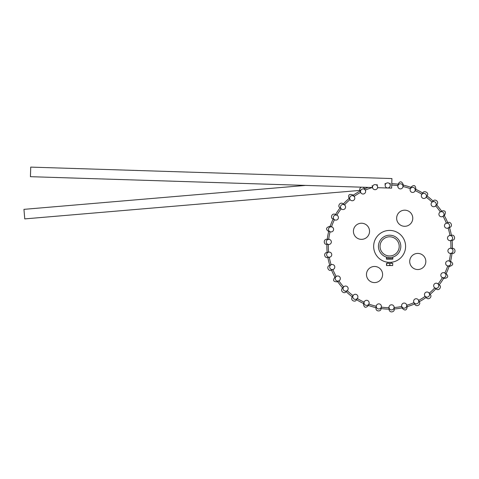 <?xml version="1.0" encoding="UTF-8"?>
<svg xmlns="http://www.w3.org/2000/svg" width="479" height="479" viewBox="0 0 479 479"><rect width="100%" height="100%" fill="white"/><g stroke="black" fill="none" stroke-linecap="round" stroke-linejoin="round"><path stroke-width="0.72" d="M392.822 257.097L392.822 259.127L386.433 259.127L386.433 257.097L389.625 257.558M378.446 246.386A11.179 11.179 0 0 0 389.625 257.558A11.179 11.179 0 0 0 400.803 246.386A11.179 11.179 0 0 0 389.625 235.207A11.179 11.179 0 0 0 378.446 246.386M399.205 246.386A9.58 9.58 0 0 0 384.835 238.087A9.58 9.58 0 0 0 384.835 254.678A9.58 9.58 0 0 0 399.205 246.386M386.433 258.678L392.822 258.678M391.391 263.151L391.391 262.252A15.969 15.969 0 0 0 405.593 246.386A15.969 15.969 0 0 0 381.643 232.554A15.969 15.969 0 0 0 381.643 260.211A15.969 15.969 0 0 0 405.593 246.386A15.969 15.969 0 0 0 374.422 241.494A15.969 15.969 0 0 0 387.547 262.217L387.709 262.235A15.969 15.969 0 0 0 387.858 262.252L387.858 263.151M388.828 262.33L390.421 262.33M386.595 265.546L388.241 265.546L386.595 265.546M389.804 265.276L391.271 265.546L388.241 265.546L389.804 265.276L389.804 263.342L392.744 263.342L392.66 265.546L391.271 265.546L392.66 265.54M389.804 263.342L386.505 263.342L386.505 265.276M386.685 263.342L386.685 265.276M386.876 263.342L392.373 263.342M365.291 224.19A8.065 8.065 0 0 1 365.728 238.147A8.065 8.065 0 0 1 353.418 231.549A8.065 8.065 0 0 1 365.291 224.19M378.344 267.42A8.065 8.065 0 0 1 378.787 281.383A8.065 8.065 0 0 1 366.477 274.784A8.065 8.065 0 0 1 378.344 267.42M421.58 254.367A8.065 8.065 0 0 1 422.023 268.324A8.065 8.065 0 0 1 409.713 261.726A8.065 8.065 0 0 1 421.58 254.367M408.521 211.131A8.065 8.065 0 0 1 408.964 225.088A8.065 8.065 0 0 1 396.654 218.49A8.065 8.065 0 0 1 408.521 211.131M337.599 215.688A2.712 2.712 0 0 0 336.917 215.059A61.318 61.318 0 0 1 341.09 208.916A2.712 2.712 0 0 0 341.922 209.317M345.12 205.539A2.712 2.712 0 0 0 344.581 204.784A61.318 61.318 0 0 1 349.939 199.641A2.712 2.712 0 0 0 350.67 200.21M354.58 197.18A2.712 2.712 0 0 0 354.215 196.324A61.318 61.318 0 0 1 360.525 192.414A2.712 2.712 0 0 0 361.124 193.121M365.579 190.965A2.712 2.712 0 0 0 365.393 190.055A61.318 61.318 0 0 1 372.381 187.54A2.712 2.712 0 0 0 372.818 188.361M391.726 185.104A61.318 61.318 0 0 1 397.804 185.613A2.712 2.712 0 0 0 397.875 186.541M402.743 187.415A2.712 2.712 0 0 0 403.132 186.571A61.318 61.318 0 0 1 410.258 188.642A2.712 2.712 0 0 0 410.132 189.564M414.718 191.432A2.712 2.712 0 0 0 415.269 190.69A61.318 61.318 0 0 1 421.813 194.193A2.712 2.712 0 0 0 421.502 195.067M425.591 197.851A2.712 2.712 0 0 0 426.292 197.234A61.318 61.318 0 0 1 431.962 202.03A2.712 2.712 0 0 0 431.471 202.815M434.896 206.389A2.712 2.712 0 0 0 435.704 205.934A61.318 61.318 0 0 1 440.255 211.802A2.712 2.712 0 0 0 439.614 212.472M442.225 216.676A2.712 2.712 0 0 0 443.111 216.4A61.318 61.318 0 0 1 446.338 223.082A2.712 2.712 0 0 0 445.572 223.603M447.248 228.261A2.712 2.712 0 0 0 448.176 228.172A61.318 61.318 0 0 1 449.949 235.381A2.712 2.712 0 0 0 449.086 235.734M449.757 240.638A2.712 2.712 0 0 0 450.679 240.745A61.318 61.318 0 0 1 450.913 248.164A2.712 2.712 0 0 0 450.003 248.332M449.643 253.265A2.712 2.712 0 0 0 450.517 253.559A61.318 61.318 0 0 1 449.206 260.869A2.712 2.712 0 0 0 448.278 260.839M446.901 265.594A2.712 2.712 0 0 0 447.697 266.067A61.318 61.318 0 0 1 444.889 272.94A2.712 2.712 0 0 0 443.991 272.719M441.656 277.078A2.712 2.712 0 0 0 442.333 277.706A61.318 61.318 0 0 1 438.165 283.849A2.712 2.712 0 0 0 437.327 283.448M434.136 287.226A2.712 2.712 0 0 0 434.669 287.981A61.318 61.318 0 0 1 429.31 293.124A2.712 2.712 0 0 0 428.579 292.555M424.669 295.585A2.712 2.712 0 0 0 425.035 296.441A61.318 61.318 0 0 1 418.73 300.351A2.712 2.712 0 0 0 418.125 299.644M413.676 301.8A2.712 2.712 0 0 0 413.856 302.71A61.318 61.318 0 0 1 406.869 305.225A2.712 2.712 0 0 0 406.431 304.404M401.63 305.59A2.712 2.712 0 0 0 401.618 306.512A61.318 61.318 0 0 1 394.259 307.524A2.712 2.712 0 0 0 394.001 306.632M389.056 306.788A2.712 2.712 0 0 0 388.852 307.692A61.318 61.318 0 0 1 381.446 307.153A2.712 2.712 0 0 0 381.38 306.225M376.506 305.351A2.712 2.712 0 0 0 376.123 306.195A61.318 61.318 0 0 1 368.992 304.123A2.712 2.712 0 0 0 369.117 303.201M364.537 301.333A2.712 2.712 0 0 0 363.98 302.081A61.318 61.318 0 0 1 357.436 298.573A2.712 2.712 0 0 0 357.753 297.698M353.658 294.914A2.712 2.712 0 0 0 352.963 295.531A61.318 61.318 0 0 1 347.293 290.741A2.712 2.712 0 0 0 347.778 289.951M344.353 286.376A2.712 2.712 0 0 0 343.545 286.831A61.318 61.318 0 0 1 338.994 280.969A2.712 2.712 0 0 0 339.635 280.299M337.03 276.09A2.712 2.712 0 0 0 336.144 276.371A61.318 61.318 0 0 1 332.911 269.683A2.712 2.712 0 0 0 333.677 269.162M332.001 264.51A2.712 2.712 0 0 0 331.079 264.594A61.318 61.318 0 0 1 329.307 257.385A2.712 2.712 0 0 0 330.163 257.031M329.492 252.128A2.712 2.712 0 0 0 328.57 252.02A61.318 61.318 0 0 1 328.337 244.601A2.712 2.712 0 0 0 329.247 244.434M329.612 239.5A2.712 2.712 0 0 0 328.732 239.207A61.318 61.318 0 0 1 330.043 231.896A2.712 2.712 0 0 0 330.971 231.926M332.354 227.172A2.712 2.712 0 0 0 331.552 226.699A61.318 61.318 0 0 1 334.36 219.825A2.712 2.712 0 0 0 335.258 220.047M336.192 214.843A2.712 2.712 0 0 0 335.647 214.376A62.755 62.755 0 0 1 339.988 207.988A2.712 2.712 0 0 0 340.623 208.323L341.383 208.97A2.557 2.557 130.2 0 0 344.982 208.664A2.557 2.557 130.2 0 0 344.682 205.066A2.557 2.557 130.2 0 0 341.084 205.371A2.557 2.557 130.2 0 0 341.383 208.97M344.682 205.066L343.916 204.419A2.712 2.712 0 0 0 343.479 203.856A62.755 62.755 0 0 1 349.059 198.51A2.712 2.712 0 0 0 349.604 198.965M354.256 196.624A2.557 2.557 142.2 0 0 350.67 196.174A2.557 2.557 142.2 0 0 350.215 199.755A2.557 2.557 142.2 0 0 353.801 200.21A2.557 2.557 142.2 0 0 354.256 196.624L353.64 195.833A2.712 2.712 0 0 0 353.334 195.192A62.755 62.755 0 0 1 359.897 191.121A2.712 2.712 0 0 0 360.34 191.684L360.771 192.582A2.557 2.557 154.2 0 0 364.184 193.767A2.557 2.557 154.2 0 0 365.369 190.355A2.557 2.557 154.2 0 0 361.962 189.169A2.557 2.557 154.2 0 0 360.771 192.582M364.938 189.456A2.712 2.712 0 0 0 364.77 188.762A62.755 62.755 0 0 1 368.219 187.391M391.774 183.667A62.755 62.755 0 0 1 398.061 184.199A2.712 2.712 0 0 0 398.085 184.912L397.905 185.9A2.557 2.557 -169.8 0 0 399.971 188.864A2.557 2.557 -169.8 0 0 402.935 186.804A2.557 2.557 -169.8 0 0 400.875 183.834A2.557 2.557 -169.8 0 0 397.905 185.9M402.935 186.804L403.114 185.816A2.712 2.712 0 0 0 403.384 185.157A62.755 62.755 0 0 1 410.802 187.313A2.712 2.712 0 0 0 410.677 188.013L410.299 188.942A2.557 2.557 -157.8 0 0 411.701 192.271A2.557 2.557 -157.8 0 0 415.03 190.87A2.557 2.557 -157.8 0 0 413.628 187.54A2.557 2.557 -157.8 0 0 410.299 188.942M415.03 190.87L415.407 189.947A2.712 2.712 0 0 0 415.814 189.355A62.755 62.755 0 0 1 422.622 193.007A2.712 2.712 0 0 0 422.352 193.666L421.789 194.492A2.557 2.557 -145.8 0 0 422.472 198.043A2.557 2.557 -145.8 0 0 426.017 197.366A2.557 2.557 -145.8 0 0 425.34 193.815A2.557 2.557 -145.8 0 0 421.789 194.492M426.017 197.366L426.579 196.54A2.712 2.712 0 0 0 427.1 196.049A62.755 62.755 0 0 1 432.998 201.03A2.712 2.712 0 0 0 432.597 201.623L431.878 202.318A2.557 2.557 -133.8 0 0 431.801 205.928A2.557 2.557 -133.8 0 0 435.417 206.006A2.557 2.557 -133.8 0 0 435.489 202.389A2.557 2.557 -133.8 0 0 431.878 202.318M435.417 206.006L436.135 205.311A2.712 2.712 0 0 0 436.746 204.94A62.755 62.755 0 0 1 441.482 211.041A2.712 2.712 0 0 0 440.967 211.538L440.117 212.065A2.557 2.557 -121.8 0 0 439.291 215.58A2.557 2.557 -121.8 0 0 442.812 216.406A2.557 2.557 -121.8 0 0 443.632 212.892A2.557 2.557 -121.8 0 0 440.117 212.065M443.656 215.879A2.712 2.712 0 0 0 444.332 215.64A62.755 62.755 0 0 1 447.697 222.591A2.712 2.712 0 0 0 447.087 222.974L446.147 223.31A2.557 2.557 -109.8 0 0 444.608 226.579A2.557 2.557 -109.8 0 0 447.877 228.118A2.557 2.557 -109.8 0 0 449.416 224.849A2.557 2.557 -109.8 0 0 446.147 223.31M448.817 227.782A2.712 2.712 0 0 0 449.53 227.687A62.755 62.755 0 0 1 451.374 235.189A2.712 2.712 0 0 0 450.697 235.434L449.709 235.566A2.557 2.557 -97.8 0 0 447.524 238.446A2.557 2.557 -97.8 0 0 450.404 240.632A2.557 2.557 -97.8 0 0 452.589 237.752A2.557 2.557 -97.8 0 0 449.709 235.566M451.392 240.494A2.712 2.712 0 0 0 452.104 240.548A62.755 62.755 0 0 1 452.35 248.272A2.712 2.712 0 0 0 451.643 248.367L450.643 248.296A2.557 2.557 -85.8 0 0 447.913 250.655A2.557 2.557 -85.8 0 0 450.272 253.391A2.557 2.557 -85.8 0 0 453.008 251.032A2.557 2.557 -85.8 0 0 450.643 248.296M451.266 253.463A2.712 2.712 0 0 0 451.954 253.666A62.755 62.755 0 0 1 450.589 261.271A2.712 2.712 0 0 0 449.871 261.217L448.913 260.941A2.557 2.557 -73.8 0 0 445.751 262.684A2.557 2.557 -73.8 0 0 447.488 265.845A2.557 2.557 -73.8 0 0 450.655 264.109A2.557 2.557 -73.8 0 0 448.913 260.941M448.446 266.126A2.712 2.712 0 0 0 449.08 266.468A62.755 62.755 0 0 1 446.159 273.617A2.712 2.712 0 0 0 445.47 273.419L444.59 272.952A2.557 2.557 -61.8 0 0 441.135 273.994A2.557 2.557 -61.8 0 0 442.177 277.455A2.557 2.557 -61.8 0 0 445.638 276.407A2.557 2.557 -61.8 0 0 444.59 272.952M442.177 277.455L443.057 277.928A2.712 2.712 0 0 0 443.602 278.389A62.755 62.755 0 0 1 439.261 284.777A2.712 2.712 0 0 0 438.632 284.442L437.866 283.796A2.557 2.557 -49.8 0 0 434.267 284.101A2.557 2.557 -49.8 0 0 434.567 287.699A2.557 2.557 -49.8 0 0 438.171 287.4A2.557 2.557 -49.8 0 0 437.866 283.796M435.333 288.346A2.712 2.712 0 0 0 435.77 288.909A62.755 62.755 0 0 1 430.196 294.262A2.712 2.712 0 0 0 429.645 293.801L429.034 293.01A2.557 2.557 -37.8 0 0 425.448 292.555A2.557 2.557 -37.8 0 0 424.999 296.142A2.557 2.557 -37.8 0 0 428.579 296.591A2.557 2.557 -37.8 0 0 429.034 293.01M425.609 296.932A2.712 2.712 0 0 0 425.921 297.579A62.755 62.755 0 0 1 419.353 301.65A2.712 2.712 0 0 0 418.915 301.081L418.478 300.183A2.557 2.557 -25.8 0 0 415.065 298.998A2.557 2.557 -25.8 0 0 413.88 302.411A2.557 2.557 -25.8 0 0 417.293 303.596A2.557 2.557 -25.8 0 0 418.478 300.183M414.311 303.309A2.712 2.712 0 0 0 414.485 304.003A62.755 62.755 0 0 1 407.216 306.62A2.712 2.712 0 0 0 406.899 305.979L406.665 305.009A2.557 2.557 -13.8 0 0 403.569 303.135A2.557 2.557 -13.8 0 0 401.701 306.225A2.557 2.557 -13.8 0 0 404.791 308.099A2.557 2.557 -13.8 0 0 406.665 305.009M401.941 307.195A2.712 2.712 0 0 0 401.959 307.913A62.755 62.755 0 0 1 394.307 308.961A2.712 2.712 0 0 0 394.133 308.266L394.103 307.267A2.557 2.557 -1.8 0 0 391.469 304.794A2.557 2.557 -1.8 0 0 388.996 307.428A2.557 2.557 -1.8 0 0 391.63 309.901A2.557 2.557 -1.8 0 0 394.103 307.267M389.026 308.428A2.712 2.712 0 0 0 388.894 309.135A62.755 62.755 0 0 1 381.194 308.566A2.712 2.712 0 0 0 381.17 307.853M376.314 305.967A2.557 2.557 10.2 0 0 378.38 308.931A2.557 2.557 10.2 0 0 381.344 306.871A2.557 2.557 10.2 0 0 379.284 303.902A2.557 2.557 10.2 0 0 376.314 305.967L376.141 306.949A2.712 2.712 0 0 0 375.865 307.608A62.755 62.755 0 0 1 368.447 305.452A2.712 2.712 0 0 0 368.573 304.752L368.95 303.824A2.557 2.557 22.2 0 0 367.549 300.495A2.557 2.557 22.2 0 0 364.22 301.896A2.557 2.557 22.2 0 0 365.621 305.225A2.557 2.557 22.2 0 0 368.95 303.824M364.22 301.896L363.842 302.818A2.712 2.712 0 0 0 363.435 303.411A62.755 62.755 0 0 1 356.627 299.758A2.712 2.712 0 0 0 356.897 299.1M353.233 295.399A2.557 2.557 34.2 0 0 353.909 298.95A2.557 2.557 34.2 0 0 357.46 298.273A2.557 2.557 34.2 0 0 356.783 294.723A2.557 2.557 34.2 0 0 353.233 295.399L352.67 296.226A2.712 2.712 0 0 0 352.155 296.723A62.755 62.755 0 0 1 346.251 291.735A2.712 2.712 0 0 0 346.652 291.142L347.371 290.448A2.557 2.557 46.2 0 0 347.449 286.837A2.557 2.557 46.2 0 0 343.838 286.759A2.557 2.557 46.2 0 0 343.76 290.376A2.557 2.557 46.2 0 0 347.371 290.448M343.114 287.454A2.712 2.712 0 0 0 342.509 287.831A62.755 62.755 0 0 1 337.773 281.724A2.712 2.712 0 0 0 338.288 281.227L339.132 280.7A2.557 2.557 58.2 0 0 339.958 277.185A2.557 2.557 58.2 0 0 336.444 276.359A2.557 2.557 58.2 0 0 335.617 279.88A2.557 2.557 58.2 0 0 339.132 280.7M335.593 276.886A2.712 2.712 0 0 0 334.917 277.125A62.755 62.755 0 0 1 331.558 270.174A2.712 2.712 0 0 0 332.163 269.791L333.103 269.455A2.557 2.557 70.2 0 0 334.641 266.186A2.557 2.557 70.2 0 0 331.372 264.647A2.557 2.557 70.2 0 0 329.833 267.917A2.557 2.557 70.2 0 0 333.103 269.455M331.372 264.647L330.432 264.983A2.712 2.712 0 0 0 329.726 265.079A62.755 62.755 0 0 1 327.881 257.576A2.712 2.712 0 0 0 328.552 257.337L329.54 257.199A2.557 2.557 82.2 0 0 331.725 254.319A2.557 2.557 82.2 0 0 328.845 252.134A2.557 2.557 82.2 0 0 326.666 255.014A2.557 2.557 82.2 0 0 329.54 257.199M327.858 252.271A2.712 2.712 0 0 0 327.145 252.217A62.755 62.755 0 0 1 326.9 244.494A2.712 2.712 0 0 0 327.612 244.398L328.606 244.47A2.557 2.557 94.2 0 0 331.342 242.111A2.557 2.557 94.2 0 0 328.977 239.374A2.557 2.557 94.2 0 0 326.247 241.733A2.557 2.557 94.2 0 0 328.606 244.47M328.977 239.374L327.983 239.302A2.712 2.712 0 0 0 327.295 239.099A62.755 62.755 0 0 1 328.666 231.495A2.712 2.712 0 0 0 329.378 231.549L330.336 231.824A2.557 2.557 106.2 0 0 333.504 230.082A2.557 2.557 106.2 0 0 331.761 226.92A2.557 2.557 106.2 0 0 328.594 228.657A2.557 2.557 106.2 0 0 330.336 231.824M330.803 226.639A2.712 2.712 0 0 0 330.175 226.298A62.755 62.755 0 0 1 333.091 219.148A2.712 2.712 0 0 0 333.779 219.346L334.659 219.819A2.557 2.557 118.2 0 0 338.114 218.771A2.557 2.557 118.2 0 0 337.072 215.311A2.557 2.557 118.2 0 0 333.618 216.358A2.557 2.557 118.2 0 0 334.659 219.819M375.68 189.63A2.557 2.557 166.2 0 0 377.548 186.541A2.557 2.557 166.2 0 0 374.458 184.666A2.557 2.557 166.2 0 0 372.59 187.756A2.557 2.557 166.2 0 0 375.68 189.63M387.786 187.972A2.557 2.557 178.2 0 0 390.259 185.337A2.557 2.557 178.2 0 0 387.625 182.864A2.557 2.557 178.2 0 0 385.152 185.499A2.557 2.557 178.2 0 0 387.786 187.972M372.542 187.529L30.428 176.685L30.728 167.111L391.936 178.559L391.63 188.133L377.566 187.69M360.783 190.343L24.758 218.897L23.95 209.353L305.662 185.409M391.541 259.127L391.541 258.678M387.709 259.127L387.709 258.678M381.344 306.871L380.979 308.913C381.2 311.5 375.662 311.997 375.949 308.009M363.435 303.818C364.028 307.62 365.603 308.26 368.165 305.746M357.46 298.273L356.292 299.986C355.598 302.309 350.251 300.908 352.065 297.118M343.838 286.759L342.341 288.196C339.761 291.256 344.539 294.112 345.874 291.885M336.444 276.359L334.677 277.455C332.612 280.431 333.51 281.88 337.372 281.796M329.42 265.348C325.822 267.096 329.025 271.641 331.151 270.156M328.845 252.134L326.792 252.421C322.906 253.379 325.097 258.492 327.486 257.48M326.912 239.225C322.912 239.356 323.99 244.811 326.534 244.32M331.761 226.92L329.768 226.339C326.031 227.501 325.558 229.136 328.343 231.249M337.072 215.311L335.246 214.335C331.54 212.826 330.3 218.25 332.827 218.837M343.096 203.725C339.785 201.485 337.45 206.527 339.797 207.629M350.215 199.755L348.946 198.114C347.988 194.737 349.335 193.69 352.981 194.983M365.369 190.355L364.471 188.487L363.124 187.235M361.364 187.175L360.549 187.624L359.681 189.031L359.867 190.714M377.548 186.541L377.057 184.523M372.59 187.756L372.093 185.744M390.259 185.337L390.193 183.259M385.152 185.499L385.086 183.421M403.3 184.756C401.785 181.188 400.109 180.882 398.277 183.852M415.814 188.948C415.521 185.247 413.946 184.601 411.084 187.02M427.184 195.648C429.459 192.708 423.819 190.175 422.957 192.78M436.914 204.569C439.488 201.509 434.716 198.659 433.375 200.881M442.812 216.406L444.572 215.311C446.212 211.76 445.314 210.311 441.877 210.97M447.877 228.118L449.835 227.417C453.326 225.908 450.428 221.112 448.099 222.609M450.404 240.632L452.457 240.35C456.343 239.386 454.158 234.273 451.769 235.285M450.272 253.391L452.344 253.547C456.337 253.415 455.266 247.954 452.715 248.445M447.488 265.845L449.482 266.426C453.218 265.27 453.697 263.63 450.907 261.522M444.009 278.437C447.895 278.054 448.703 276.557 446.422 273.928M434.567 287.699L436.153 289.041C439.465 291.286 441.806 286.238 439.453 285.137M424.999 296.142L426.268 297.782C429.04 300.662 432.375 296.214 430.304 294.651M413.88 302.411L414.784 304.279C416.898 307.674 421.083 304.015 419.382 302.051M401.701 306.225L402.198 308.242C404.947 310.931 406.605 310.53 407.156 307.021M388.996 307.428L389.062 309.506C389.607 313.47 394.924 311.823 394.169 309.344"/></g></svg>
